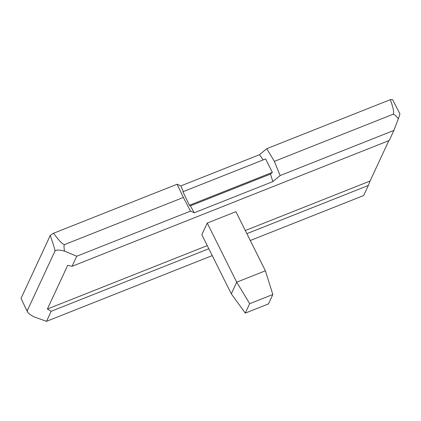 <?xml version="1.0" encoding="UTF-8"?>
<svg xmlns="http://www.w3.org/2000/svg" width="421" height="421" viewBox="0 0 421 421"><rect width="100%" height="100%" fill="white"/><g stroke="black" fill="none" stroke-linecap="round" stroke-linejoin="round"><path stroke-width="0.63" d="M249.669 303.699L272.834 294.511L265.393 270.798L236.713 282.175L249.669 303.699L245.296 313.108L231.297 293.826L236.713 282.175L207.237 223.062L201.827 234.708L231.297 293.826M272.834 294.511L268.461 303.92L245.296 313.108M265.393 270.798L235.918 211.684L207.237 223.062M194.218 212.784L190.397 205.853L189.492 205.443L182.909 191.76L265.646 158.943L272.345 172.378L270.456 174.094L272.871 181.583L194.218 212.784L190.529 211.1L183.361 197.454L177.13 184.23L180.82 185.914L183.33 191.592M263.214 159.906L259.478 154.712L266.751 148.681L274.371 161.354L280.144 175.552L272.871 181.583M259.478 154.712L180.82 185.914M266.751 148.681L390.335 99.661A9.33 2.431 -26.5 0 1 392.582 99.688L399.95 113.907L398.319 118.759C395.714 115.438 393.924 113.954 392.961 114.312L274.371 161.354M183.361 197.454L64.771 244.496C63.824 244.896 63.76 247.111 64.566 251.142C59.145 249.732 55.935 249.727 54.935 251.137L27.354 310.503C27.181 310.84 26.402 309.619 25.007 306.83L21.05 298.336L50.252 235.476A9.33 2.431 -26.5 0 1 53.541 233.255L177.13 184.23M280.144 175.552L393.919 130.426L389.241 140.493L72.08 266.293L76.754 256.231L190.529 211.1M64.566 251.142L76.754 256.231M393.919 130.426L398.319 118.759M53.541 233.255C59.424 241.254 63.171 245.001 64.771 244.496M392.961 114.312C394.451 113.596 393.577 108.713 390.335 99.661M54.935 251.137C55.183 250.395 53.62 245.175 50.252 235.476M27.354 310.503L27.476 311.782C28.328 313.324 30.517 315.008 34.048 316.845L46.51 321.339L51.183 311.277L208.827 248.748M246.874 233.655L368.349 185.472L363.67 195.533L250.29 240.507M212.242 255.6L46.51 321.339M368.349 185.472L370.064 181.041L245.317 230.524M207.264 245.617L47.389 309.035L51.183 311.277M72.08 266.293L67.681 265.351L47.389 309.035M370.064 181.041L388.825 140.656M182.909 191.76L189.492 205.443M272.345 172.378L189.608 205.195M270.456 174.094L190.397 205.853M25.007 306.83L27.476 311.782"/></g></svg>

